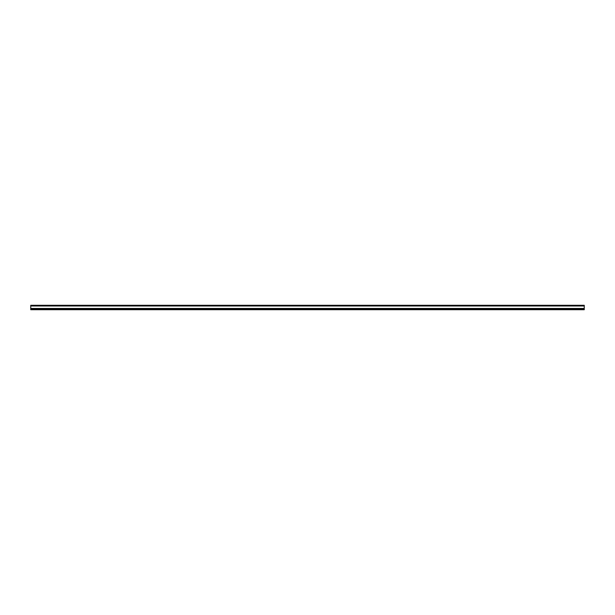 <?xml version="1.0" encoding="UTF-8"?>
<svg xmlns="http://www.w3.org/2000/svg" width="615" height="615" viewBox="0 0 615 615"><rect width="100%" height="100%" fill="white"/><g stroke="black" fill="none" stroke-linecap="round" stroke-linejoin="round"><path stroke-width="0.92" d="M584.25 305.294L30.75 305.294L584.25 305.294L584.25 309.706L30.75 309.706L30.75 305.294M584.25 309.161L30.75 309.161M584.25 309.706L30.75 309.706M30.75 305.993L584.25 305.993M584.25 308.453L30.75 308.453"/></g></svg>
